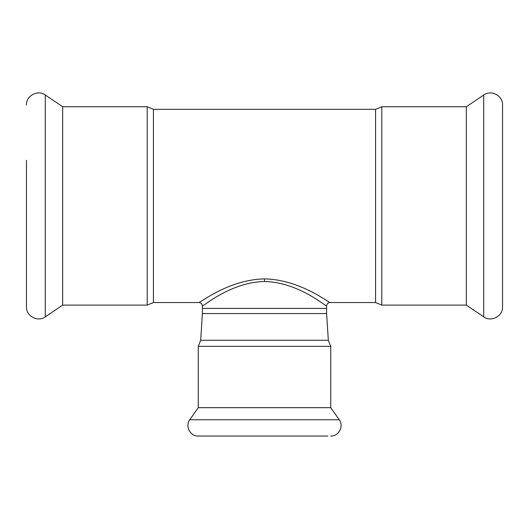 <?xml version="1.0" encoding="UTF-8"?>
<svg xmlns="http://www.w3.org/2000/svg" width="529" height="529" viewBox="0 0 529 529"><rect width="100%" height="100%" fill="white"/><g stroke="black" fill="none" stroke-linecap="round" stroke-linejoin="round"><path stroke-width="0.79" d="M326.598 308.394L202.402 308.394L326.598 308.394L326.598 305.98C326.347 306.939 298.336 282.076 264.5 281.514C230.664 282.076 202.653 306.932 202.402 305.98L202.402 313.565L326.598 313.565L326.598 308.394M198.95 302.528L153.43 302.528L153.43 109.331L375.57 109.331L375.57 302.528L330.05 302.528C329.785 303.454 300.214 279.451 264.5 278.909C228.786 279.451 199.215 303.454 198.95 302.528C201.046 302.733 202.197 303.884 202.402 305.98L202.402 305.98M330.05 302.528C327.954 302.733 326.803 303.884 326.598 305.98M26.45 160.3L26.45 306.84L26.45 160.3M62.673 106.739L147.201 106.739L147.201 305.114L62.673 305.114L62.673 106.739L45.276 95.002C37.824 89.434 26 95.723 26.45 105.013M375.57 302.528L381.799 305.114L381.799 106.739L466.327 106.739L466.327 305.114L483.724 316.851C491.176 322.419 503 316.137 502.55 306.84L502.55 105.013C503 95.723 491.176 89.434 483.724 95.002L483.724 316.851M326.598 313.565L328.324 340.286L200.676 340.286L202.402 313.565M327.808 436.041L198.263 436.041L327.808 436.041M198.263 407.647L198.263 346.343L330.737 346.343L330.737 407.647L198.263 407.647L189.779 419.755C184.846 426.123 190.215 436.438 198.263 436.041M264.5 278.909L264.5 281.514M62.673 305.114L45.276 316.851L45.276 95.002M330.737 407.647L339.221 419.755L189.779 419.755M45.276 316.851C37.824 322.419 26 316.137 26.45 306.84M147.201 305.114L153.43 302.528M147.201 106.739L153.43 109.331M381.799 106.739L375.57 109.331M381.799 305.114L466.327 305.114M466.327 106.739L483.724 95.002M330.737 346.343L328.324 340.286M198.263 346.343L200.676 340.286M339.221 419.755C344.154 426.123 338.785 436.438 330.737 436.041"/></g></svg>

